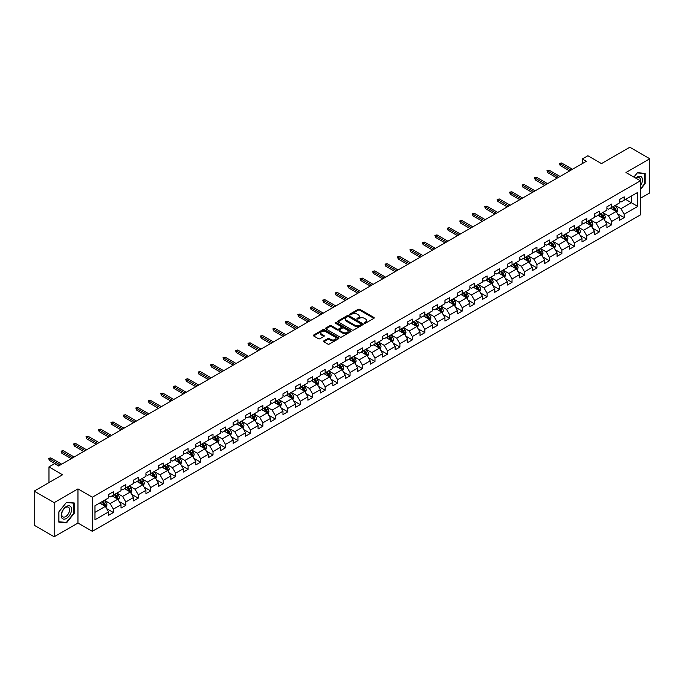 <?xml version="1.0" encoding="UTF-8"?>
<svg xmlns="http://www.w3.org/2000/svg" width="684" height="684" viewBox="0 0 684 684"><rect width="100%" height="100%" fill="white"/><g stroke="black" fill="none" stroke-linecap="round" stroke-linejoin="round"><path stroke-width="1.03" d="M364.461 323.156A0.778 0.445 0 0 0 365.564 323.156L373.892 318.342A1.111 0.641 0 0 0 374.216 317.889A1.111 0.641 0 0 0 373.892 317.444L359.784 309.296A1.111 0.641 0 0 0 358.211 309.296L349.883 314.101A0.778 0.445 0 0 0 350.978 314.734L352.055 314.11A3.548 2.052 0 0 1 357.074 314.11L358.254 314.794A3.548 2.052 0 0 1 359.288 316.239A3.548 2.052 0 0 1 358.254 317.692L357.176 318.308A0.778 0.445 0 0 0 358.271 318.949L359.348 318.325A3.548 2.052 0 0 1 364.367 318.325L365.547 319A3.548 2.052 0 0 1 366.581 320.454A3.548 2.052 0 0 1 365.547 321.899L364.461 322.523A0.778 0.445 0 0 0 364.461 323.156L364.461 322.523M323.797 340.888A1.111 0.641 0 0 0 323.472 341.342A1.111 0.641 0 0 0 323.797 341.786L327.756 344.078A1.111 0.641 0 0 0 329.329 344.078L338.571 338.734A1.111 0.641 0 0 0 338.896 338.281A1.111 0.641 0 0 0 338.571 337.828L324.464 329.679A1.111 0.641 0 0 0 322.899 329.679L313.648 335.023A1.111 0.641 0 0 0 313.323 335.476A1.111 0.641 0 0 0 313.648 335.929L318.428 338.691A1.111 0.641 0 0 0 319.992 338.691L323.951 336.408A1.111 0.641 0 0 0 324.276 335.955A1.111 0.641 0 0 0 323.951 335.502L321.583 334.134A2.967 1.71 0 0 1 320.719 332.92A2.967 1.71 0 0 1 322.549 331.338A2.967 1.71 0 0 1 325.781 331.706L335.066 337.075A2.967 1.71 0 0 1 335.938 338.281A2.967 1.71 0 0 1 334.108 339.863A2.967 1.71 0 0 1 330.876 339.495L329.329 338.597A1.111 0.641 0 0 0 327.756 338.597L323.797 340.888L323.797 341.786M640.378 198.326L649.8 192.879L649.8 158.756L629.836 147.231L601.484 163.604L587.907 155.764L582.315 158.987L586.308 161.296L58.559 465.992L54.566 463.684L48.974 466.907L48.974 482.588M54.164 502.646L54.164 536.769L77.967 523.029L77.967 488.906L54.164 502.646L34.2 491.121L62.552 474.747L48.974 466.907M77.967 488.906L92.34 497.208L640.378 180.798L640.378 214.921L92.34 531.323L92.34 497.208M649.8 158.756L625.997 172.505L640.378 180.798M352.14 329.996A1.111 0.641 0 0 0 353.705 329.996L362.956 324.661A1.111 0.641 0 0 0 363.281 324.207A1.111 0.641 0 0 0 362.956 323.754L348.849 315.606A1.111 0.641 0 0 0 347.275 315.606L338.024 320.95A1.111 0.641 0 0 0 337.699 321.403A1.111 0.641 0 0 0 338.024 321.856L352.14 329.996M335.63 323.318A0.778 0.445 0 0 1 336.417 323.429L350.747 331.706L341.513 337.041A1.111 0.641 0 0 1 339.948 337.041L325.841 328.893L325.841 327.987A1.111 0.641 0 0 0 325.516 328.44A1.111 0.641 0 0 0 325.841 328.893M325.841 327.987L329.799 325.704A1.111 0.641 0 0 1 331.364 325.704L337.084 329.004A1.111 0.641 0 0 0 338.657 329.004L341.282 327.491A1.111 0.641 0 0 0 341.607 327.037A1.111 0.641 0 0 0 341.282 326.584L335.322 323.139A0.778 0.445 0 0 1 336.417 322.506L350.764 330.791A1.111 0.641 0 0 1 351.089 331.244A1.111 0.641 0 0 1 350.764 331.697L350.764 330.791M54.164 536.769L34.2 525.244L34.2 491.121M106.678 508.665L113.347 512.513L113.347 509.144L121.017 504.724L121.017 508.084L125.805 505.322L125.805 501.953L133.474 497.524L133.474 500.893L138.262 498.132L138.262 494.763L145.931 490.334L145.931 493.703L150.719 490.932L150.719 487.572L158.389 483.143L158.389 486.512L163.185 483.742L163.185 480.373L170.846 475.953L170.846 479.313L175.643 476.551L175.643 473.183L183.312 468.754L183.312 472.122L188.1 469.352L188.1 465.992L195.769 461.563L195.769 464.932L200.557 462.162L200.557 458.793L208.227 454.373L208.227 457.733L213.015 454.971L213.015 451.602L220.684 447.174L220.684 450.542L225.481 447.772L225.481 444.412L233.141 439.983L233.141 443.352L237.938 440.581L237.938 437.213L245.599 432.792L245.599 436.153L250.395 433.391L250.395 430.022L258.065 425.593L258.065 428.962L262.853 426.2L262.853 422.832L270.522 418.403L270.522 421.772L275.31 419.001L275.31 415.641L282.979 411.212L282.979 414.581L287.767 411.811L287.767 408.442L295.437 404.022L295.437 407.382L300.233 404.62L300.233 401.252L307.894 396.823L307.894 400.191L312.691 397.421L312.691 394.061L320.36 389.632L320.36 393.001L325.148 390.231L325.148 386.862L332.817 382.442L332.817 385.802L337.605 383.04L337.605 379.671L345.275 375.242L345.275 378.611L350.063 375.841L350.063 372.481L357.732 368.052L357.732 371.421L362.529 368.65L362.529 365.282L370.189 360.861L370.189 364.221L374.986 361.46L374.986 358.091L382.655 353.662L382.655 357.031L387.443 354.269L387.443 350.901L395.113 346.472L395.113 349.84L399.901 347.07L399.901 343.71L407.57 339.281L407.57 342.65L412.358 339.88L412.358 336.511L420.027 332.091L420.027 335.451L424.824 332.689L424.824 329.32L432.485 324.891L432.485 328.26L437.281 325.49L437.281 322.13L444.942 317.701L444.942 321.07L449.739 318.299L449.739 314.931L457.408 310.51L457.408 313.87L462.196 311.109L462.196 307.74L469.865 303.311L469.865 306.68L474.653 303.91L474.653 300.55L482.323 296.121L482.323 299.489L487.111 296.719L487.111 293.351L494.78 288.93L494.78 292.29L499.576 289.529L499.576 286.16L507.237 281.731L507.237 285.1L512.034 282.338L512.034 278.969L519.703 274.541L519.703 277.909L524.491 275.139L524.491 271.779L532.161 267.35L532.161 270.719L536.949 267.948L536.949 264.58L544.618 260.159L544.618 263.52L549.406 260.758L549.406 257.389L557.075 252.96L557.075 256.329L561.872 253.559L561.872 250.199L569.533 245.77L569.533 249.138L574.329 246.368L574.329 243L581.999 238.579L581.999 241.939L586.786 239.178L586.786 235.809L594.456 231.38L594.456 234.749L599.244 231.979L599.244 228.618L606.913 224.19L606.913 227.558L611.701 224.788L611.701 221.419L619.371 216.999L619.371 220.359L624.167 217.597L624.167 214.229L637.745 206.388L637.745 192.375L631.349 196.06L631.349 202.703L637.745 206.388M113.347 512.513L108.551 515.283L108.551 511.914L94.973 519.755L94.973 505.733L108.551 497.901L108.551 494.532L113.347 491.762L113.347 495.13L121.017 490.702L121.017 487.341L125.805 484.571L125.805 487.94L133.474 483.511L133.474 480.142L138.262 477.381L138.262 480.741L145.931 476.32L145.931 472.952L150.719 470.182L150.719 473.55L158.389 469.121L158.389 465.761L163.185 462.991L163.185 466.36L170.846 461.931L170.846 458.562L175.643 455.8L175.643 459.161L183.312 454.74L183.312 451.372L188.1 448.601L188.1 451.97L195.769 447.541L195.769 444.181L200.557 441.411L200.557 444.78L208.227 440.351L208.227 436.982L213.015 434.22L213.015 437.589L220.684 433.16L220.684 429.791L225.481 427.03L225.481 430.39L233.141 425.97L233.141 422.601L237.938 419.831L237.938 423.199L245.599 418.77L245.599 415.41L250.395 412.64L250.395 416.009L258.065 411.58L258.065 408.211L262.853 405.45L262.853 408.81L270.522 404.389L270.522 401.021L275.31 398.25L275.31 401.619L282.979 397.19L282.979 393.83L287.767 391.06L287.767 394.429L295.437 390L295.437 386.631L300.233 383.869L300.233 387.229L307.894 382.809L307.894 379.44L312.691 376.67L312.691 380.039L320.36 375.61L320.36 372.25L325.148 369.48L325.148 372.848L332.817 368.419L332.817 365.051L337.605 362.289L337.605 365.658L345.275 361.229L345.275 357.86L350.063 355.099L350.063 358.459L357.732 354.038L357.732 350.67L362.529 347.899L362.529 351.268L370.189 346.839L370.189 343.479L374.986 340.709L374.986 344.078L382.655 339.649L382.655 336.28L387.443 333.518L387.443 336.879L395.113 332.458L395.113 329.089L399.901 326.319L399.901 329.688L407.57 325.259L407.57 321.899L412.358 319.129L412.358 322.497L420.027 318.069L420.027 314.7L424.824 311.938L424.824 315.298L432.485 310.878L432.485 307.509L437.281 304.739L437.281 308.108L444.942 303.679L444.942 300.319L449.739 297.549L449.739 300.917L457.408 296.488L457.408 293.12L462.196 290.358L462.196 293.727L469.865 289.298L469.865 285.929L474.653 283.167L474.653 286.528L482.323 282.107L482.323 278.739L487.111 275.968L487.111 279.337L494.78 274.908L494.78 271.548L499.576 268.778L499.576 272.147L507.237 267.718L507.237 264.349L512.034 261.587L512.034 264.947L519.703 260.527L519.703 257.158L524.491 254.388L524.491 257.757L532.161 253.328L532.161 249.968L536.949 247.198L536.949 250.566L544.618 246.137L544.618 242.769L549.406 240.007L549.406 243.367L557.075 238.947L557.075 235.578L561.872 232.808L561.872 236.177L569.533 231.748L569.533 228.388L574.329 225.617L574.329 228.986L581.999 224.557L581.999 221.188L586.786 218.427L586.786 221.796L594.456 217.367L594.456 213.998L599.244 211.236L599.244 214.596L606.913 210.176L606.913 206.807L611.701 204.037L611.701 207.406L619.371 202.977L619.371 199.617L624.167 196.847L624.167 200.215L637.745 192.375M112.065 495.866L117.819 499.192L110.15 503.612L104.404 500.295M108.551 496.054L110.15 496.977L113.347 495.13M110.15 503.612L113.347 509.144M117.819 499.192L121.017 504.724M124.531 488.675L130.276 491.993L122.607 496.422L116.861 493.104M121.017 488.863L122.607 489.778L125.805 487.94M122.607 496.422L125.805 501.953M130.276 491.993L133.474 497.524M136.988 481.485L142.734 484.802L135.073 489.231L129.319 485.905M133.474 481.664L135.073 482.588L138.262 480.741M135.073 489.231L138.262 494.763M142.734 484.802L145.931 490.334M149.445 474.286L155.2 477.612L147.53 482.032L141.776 478.714M145.931 474.474L147.53 475.397L150.719 473.55M147.53 482.032L150.719 487.572M155.2 477.612L158.389 483.143M161.903 467.095L167.657 470.412L159.988 474.841L154.233 471.524M158.389 467.283L159.988 468.198L163.185 466.36M159.988 474.841L163.185 480.373M167.657 470.412L170.846 475.953M174.36 459.904L180.114 463.222L172.445 467.651L166.699 464.325M170.846 460.084L172.445 461.007L175.643 459.161M172.445 467.651L175.643 473.183M180.114 463.222L183.312 468.754M186.826 452.705L192.572 456.031L184.902 460.452L179.157 457.134M183.312 452.894L184.902 453.817L188.1 451.97M184.902 460.452L188.1 465.992M192.572 456.031L195.769 461.563M199.283 445.515L205.029 448.832L197.368 453.261L191.614 449.944M195.769 445.703L197.368 446.626L200.557 444.78M197.368 453.261L200.557 458.793M205.029 448.832L208.227 454.373M211.741 438.324L217.486 441.642L209.826 446.071L204.071 442.753M208.227 438.504L209.826 439.427L213.015 437.589M209.826 446.071L213.015 451.602M217.486 441.642L220.684 447.174M224.198 431.134L229.952 434.451L222.283 438.88L216.529 435.554M220.684 431.313L222.283 432.237L225.481 430.39M222.283 438.88L225.481 444.412M229.952 434.451L233.141 439.983M236.655 423.935L242.41 427.261L234.74 431.681L228.995 428.364M233.141 424.123L234.74 425.046L237.938 423.199M234.74 431.681L237.938 437.213M242.41 427.261L245.599 432.792M249.113 416.744L254.867 420.062L247.198 424.49L241.452 421.173M245.599 416.932L247.198 417.847L250.395 416.009M247.198 424.49L250.395 430.022M254.867 420.062L258.065 425.593M261.579 409.554L267.324 412.871L259.655 417.3L253.909 413.974M258.065 409.733L259.655 410.656L262.853 408.81M259.655 417.3L262.853 422.832M267.324 412.871L270.522 418.403M274.036 402.354L279.782 405.68L272.121 410.101L266.367 406.783M270.522 402.543L272.121 403.466L275.31 401.619M272.121 410.101L275.31 415.641M279.782 405.68L282.979 411.212M286.493 395.164L292.248 398.481L284.578 402.91L278.824 399.593M282.979 395.352L284.578 396.267L287.767 394.429M284.578 402.91L287.767 408.442M292.248 398.481L295.437 404.022M298.951 387.973L304.705 391.291L297.036 395.72L291.281 392.394M295.437 388.153L297.036 389.076L300.233 387.229M297.036 395.72L300.233 401.252M304.705 391.291L307.894 396.823M311.408 380.774L317.162 384.1L309.493 388.521L303.747 385.203M307.894 380.962L309.493 381.886L312.691 380.039M309.493 388.521L312.691 394.061M317.162 384.1L320.36 389.632M323.874 373.584L329.62 376.901L321.95 381.33L316.205 378.013M320.36 373.772L321.95 374.695L325.148 372.848M321.95 381.33L325.148 386.862M329.62 376.901L332.817 382.442M336.331 366.393L342.077 369.711L334.416 374.139L328.662 370.822M332.817 366.573L334.416 367.496L337.605 365.658M334.416 374.139L337.605 379.671M342.077 369.711L345.275 375.242M348.789 359.203L354.543 362.52L346.873 366.949L341.119 363.623M345.275 359.382L346.873 360.306L350.063 358.459M346.873 366.949L350.063 372.481M354.543 362.52L357.732 368.052M361.246 352.003L367 355.329L359.331 359.75L353.577 356.432M357.732 352.192L359.331 353.115L362.529 351.268M359.331 359.75L362.529 365.282M367 355.329L370.189 360.861M373.703 344.813L379.458 348.13L371.788 352.559L366.043 349.242M370.189 345.001L371.788 345.916L374.986 344.078M371.788 352.559L374.986 358.091M379.458 348.13L382.655 353.662M386.169 337.622L391.915 340.94L384.246 345.369L378.5 342.043M382.655 337.802L384.246 338.725L387.443 336.879M384.246 345.369L387.443 350.901M391.915 340.94L395.113 346.472M398.627 330.423L404.372 333.749L396.711 338.17L390.957 334.852M395.113 330.611L396.711 331.535L399.901 329.688M396.711 338.17L399.901 343.71M404.372 333.749L407.57 339.281M411.084 323.233L416.83 326.55L409.169 330.979L403.415 327.662M407.57 323.421L409.169 324.336L412.358 322.497M409.169 330.979L412.358 336.511M416.83 326.55L420.027 332.091M423.541 316.042L429.296 319.36L421.626 323.788L415.872 320.463M420.027 316.222L421.626 317.145L424.824 315.298M421.626 323.788L424.824 329.32M429.296 319.36L432.485 324.891M435.999 308.843L441.753 312.169L434.083 316.589L428.338 313.272M432.485 309.031L434.083 309.955L437.281 308.108M434.083 316.589L437.281 322.13M441.753 312.169L444.942 317.701M448.456 301.653L454.21 304.97L446.541 309.399L440.795 306.081M444.942 301.841L446.541 302.764L449.739 300.917M446.541 309.399L449.739 314.931M454.21 304.97L457.408 310.51M460.922 294.462L466.668 297.779L458.998 302.208L453.253 298.891M457.408 294.642L458.998 295.565L462.196 293.727M458.998 302.208L462.196 307.74M466.668 297.779L469.865 303.311M473.379 287.271L479.125 290.589L471.464 295.018L465.71 291.692M469.865 287.451L471.464 288.374L474.653 286.528M471.464 295.018L474.653 300.55M479.125 290.589L482.323 296.121M485.837 280.072L491.591 283.398L483.921 287.819L478.167 284.501M482.323 280.26L483.921 281.184L487.111 279.337M483.921 287.819L487.111 293.351M491.591 283.398L494.78 288.93M498.294 272.882L504.048 276.199L496.379 280.628L490.625 277.311M494.78 273.07L496.379 273.985L499.576 272.147M496.379 280.628L499.576 286.16M504.048 276.199L507.237 281.731M510.751 265.691L516.505 269.009L508.836 273.438L503.091 270.112M507.237 265.871L508.836 266.794L512.034 264.947M508.836 273.438L512.034 278.969M516.505 269.009L519.703 274.541M523.217 258.492L528.963 261.818L521.293 266.238L515.548 262.921M519.703 258.68L521.293 259.604L524.491 257.757M521.293 266.238L524.491 271.779M528.963 261.818L532.161 267.35M535.675 251.302L541.42 254.619L533.759 259.048L528.005 255.731M532.161 251.49L533.759 252.413L536.949 250.566M533.759 259.048L536.949 264.58M541.42 254.619L544.618 260.159M548.132 244.111L553.886 247.428L546.217 251.857L540.463 248.531M544.618 244.291L546.217 245.214L549.406 243.367M546.217 251.857L549.406 257.389M553.886 247.428L557.075 252.96M560.589 236.912L566.343 240.238L558.674 244.658L552.92 241.341M557.075 237.1L558.674 238.023L561.872 236.177M558.674 244.658L561.872 250.199M566.343 240.238L569.533 245.77M573.047 229.721L578.801 233.039L571.131 237.468L565.386 234.15M569.533 229.909L571.131 230.833L574.329 228.986M571.131 237.468L574.329 243M578.801 233.039L581.999 238.579M585.513 222.531L591.258 225.848L583.589 230.277L577.843 226.96M581.999 222.71L583.589 223.634L586.786 221.796M583.589 230.277L586.786 235.809M591.258 225.848L594.456 231.38M597.97 215.34L603.716 218.658L596.055 223.087L590.301 219.761M594.456 215.52L596.055 216.443L599.244 214.596M596.055 223.087L599.244 228.618M603.716 218.658L606.913 224.19M610.427 208.141L616.173 211.467L608.512 215.887L602.758 212.57M606.913 208.329L608.512 209.253L611.701 207.406M608.512 215.887L611.701 221.419M616.173 211.467L619.371 216.999M625.604 199.386L631.349 202.703L620.969 208.697L615.215 205.38M619.371 201.139L620.969 202.054L624.167 200.215M620.969 208.697L624.167 214.229M77.967 523.029L92.34 531.323M582.315 158.987L582.315 163.604M94.973 512.376L105.362 506.382L99.608 503.065M105.362 506.382L108.551 511.914M617.498 213.75L624.167 217.597M605.032 220.941L611.701 224.788M592.575 228.131L599.244 231.979M580.117 235.322L586.786 239.178M567.66 242.521L574.329 246.368M555.203 249.711L561.872 253.559M542.737 256.902L549.406 260.758M530.28 264.101L536.949 267.948M517.822 271.291L524.491 275.139M505.365 278.482L512.034 282.338M492.907 285.681L499.576 289.529M480.45 292.872L487.111 296.719M467.984 300.062L474.653 303.91M455.527 307.253L462.196 311.109M443.07 314.452L449.739 318.299M430.612 321.642L437.281 325.49M418.155 328.833L424.824 332.689M405.689 336.032L412.358 339.88M393.232 343.223L399.901 347.07M380.774 350.413L387.443 354.269M368.317 357.612L374.986 361.46M355.86 364.803L362.529 368.65M343.394 371.993L350.063 375.841M330.936 379.184L337.605 383.04M318.479 386.383L325.148 390.231M306.022 393.574L312.691 397.421M293.564 400.764L300.233 404.62M281.107 407.963L287.767 411.811M268.641 415.154L275.31 419.001M256.184 422.344L262.853 426.2M243.726 429.543L250.395 433.391M231.269 436.734L237.938 440.581M218.812 443.925L225.481 447.772M206.346 451.115L213.015 454.971M193.888 458.314L200.557 462.162M181.431 465.505L188.1 469.352M168.974 472.695L175.643 476.551M156.516 479.894L163.185 483.742M144.05 487.085L150.719 490.932M131.593 494.276L138.262 498.132M119.136 501.475L125.805 505.322M640.378 189.571L645.132 183.654L645.132 173.377L637.42 172.693L633.906 177.062M58.841 522.149L66.545 522.832L74.248 513.248L74.248 502.971L66.545 502.287L58.841 511.871L58.841 522.149M65.732 522.362L66.545 522.832M364.777 323.267L365.547 322.822A3.548 2.052 0 0 0 366.581 321.369L366.581 320.454M359.288 316.239L359.288 317.162A3.548 2.052 0 0 1 358.254 318.607L357.484 319.052M373.892 317.444L373.892 318.342L359.784 310.22A1.111 0.641 0 0 0 358.211 310.22L350.191 314.845M362.939 324.669L348.849 316.53A1.111 0.641 0 0 0 347.275 316.53L338.041 321.865L338.024 320.95M360.998 324.524A0.778 0.445 0 0 0 360.998 323.891L348.609 316.735A0.778 0.445 0 0 0 347.515 316.735L346.378 317.393A3.548 2.052 0 0 0 345.334 318.847A3.548 2.052 0 0 0 346.378 320.292L354.842 325.182A3.548 2.052 0 0 0 359.861 325.182L360.998 324.524L360.998 325.447A0.778 0.445 0 0 0 361.22 325.131L361.22 324.207M345.334 318.847L345.334 319.761A3.548 2.052 0 0 0 346.378 321.215L346.378 320.292M360.998 325.447L359.861 326.106A3.548 2.052 0 0 1 354.842 326.106L346.378 321.215M325.849 328.901L329.799 326.619L329.799 325.704M341.607 327.037L341.607 327.961A1.111 0.641 0 0 1 341.282 328.414L338.657 329.927A1.111 0.641 0 0 1 337.084 329.927L331.364 326.619A1.111 0.641 0 0 0 329.799 326.619M343.026 332.433A2.967 1.71 0 0 0 346.258 332.8A2.967 1.71 0 0 0 348.088 331.218A2.967 1.71 0 0 0 347.216 330.013L343.949 328.123A1.111 0.641 0 0 0 342.376 328.123L339.751 329.637A1.111 0.641 0 0 0 339.426 330.09A1.111 0.641 0 0 0 339.751 330.543L343.026 332.433L343.026 333.356A2.967 1.71 0 0 0 346.258 333.724A2.967 1.71 0 0 0 348.088 332.142L348.088 331.218M339.426 330.09L339.426 331.013A1.111 0.641 0 0 0 339.751 331.466L339.751 330.543M343.026 333.356L339.751 331.466M335.938 338.281L335.938 339.204A2.967 1.71 0 0 1 334.108 340.786A2.967 1.71 0 0 1 330.876 340.418L329.329 339.521A1.111 0.641 0 0 0 327.756 339.521L323.814 341.795M320.719 332.92L320.719 333.843A2.967 1.71 0 0 0 321.583 335.049L321.583 334.134M323.951 335.502L323.951 336.408L321.583 335.049M338.571 337.828L338.571 338.734L324.464 330.603A1.111 0.641 0 0 0 322.899 330.603L313.665 335.938L313.648 335.023M616.806 212.553L617.755 210.159A2.992 1.727 -120 0 0 616.806 207.611L615.155 205.414M612.283 209.21L611.163 207.722M612.676 206.842L614.326 209.047A2.992 1.727 60 0 1 615.181 210.843L616.139 210.287A2.992 1.727 -120 0 0 615.284 208.492L613.634 206.286M612.89 206.722L614.719 209.167A1.522 0.881 60 0 1 614.993 209.629L616.139 210.287M571.054 170.102L560.179 163.827L560.179 165.485L559.461 163.408L560.179 163.827L561.615 162.989L572.491 169.273M560.179 165.485L569.618 170.932M559.461 163.408L561.615 162.989M640.378 185.868A7.344 4.241 120 0 0 641.754 183.278A7.344 4.241 120 0 0 641.301 176.78A7.344 4.241 120 0 0 635.675 178.088M644.234 173.3L644.73 173.582L644.73 183.543L640.378 188.955M633.923 177.07L637.257 172.915L644.73 173.582M640.378 181.192A5.558 3.206 120 0 0 639.309 177.643A5.558 3.206 120 0 0 635.992 178.267M66.382 518.463A7.344 4.241 120 0 0 71.581 509.469A7.344 4.241 120 0 0 66.382 506.476A7.344 4.241 120 0 0 61.192 515.462A7.344 4.241 120 0 0 66.382 518.463M65.655 516.582A5.558 3.206 120 0 0 69.289 511.683A5.558 3.206 120 0 0 68.434 507.237A5.558 3.206 120 0 0 65.655 507.511A5.558 3.206 120 0 0 62.03 512.41A5.558 3.206 120 0 0 62.877 516.865A5.558 3.206 120 0 0 65.655 516.582M58.918 511.803L66.382 502.509L73.855 503.176L73.855 513.137L66.382 522.422L58.918 521.755L58.918 511.803M73.359 502.894L73.855 503.176M604.348 219.752L605.297 217.358A2.992 1.727 -120 0 0 604.34 214.81L602.698 212.604M599.825 216.409L598.705 214.913M600.219 214.041L601.869 216.238A2.992 1.727 60 0 1 602.724 218.034L603.681 217.486A2.992 1.727 -120 0 0 602.826 215.682L601.176 213.485M600.432 213.912L602.253 216.358A1.522 0.881 60 0 1 602.536 216.819L603.681 217.486M591.891 226.943L592.84 224.549A2.992 1.727 -120 0 0 591.882 222.001L590.232 219.803M587.359 223.6L586.239 222.103M587.761 221.231L589.411 223.429A2.992 1.727 60 0 1 590.266 225.233L591.224 224.677A2.992 1.727 -120 0 0 590.369 222.873L588.719 220.676M587.966 221.112L589.796 223.548A1.522 0.881 60 0 1 590.078 224.01L591.224 224.677M558.597 177.293L547.713 171.017L547.713 172.676L546.995 170.598L547.713 171.017L549.158 170.188L560.034 176.463M547.713 172.676L557.152 178.122M546.995 170.598L549.158 170.188M546.131 184.492L535.256 178.208L535.256 179.866L534.537 177.797L535.256 178.208L536.692 177.378L547.576 183.663M535.256 179.866L544.695 185.321M534.537 177.797L536.692 177.378M579.433 234.133L580.383 231.739A2.992 1.727 -120 0 0 579.425 229.191L577.775 226.994M574.902 230.79L573.782 229.302M575.304 228.422L576.954 230.619A2.992 1.727 60 0 1 577.809 232.423L578.767 231.867A2.992 1.727 -120 0 0 577.912 230.072L576.261 227.866M575.509 228.302L577.339 230.747A1.522 0.881 60 0 1 577.612 231.209L578.767 231.867M566.976 241.332L567.925 238.938A2.992 1.727 -120 0 0 566.968 236.39L565.317 234.184M562.445 237.989L561.325 236.493M562.846 235.612L564.488 237.818A2.992 1.727 60 0 1 565.352 239.614L566.309 239.067A2.992 1.727 -120 0 0 565.446 237.262L563.804 235.065M563.052 235.493L564.881 237.938A1.522 0.881 60 0 1 565.155 238.4L566.309 239.067M554.51 248.523L555.459 246.129A2.992 1.727 -120 0 0 554.51 243.581L552.86 241.384M549.987 245.18L548.867 243.684M550.381 242.811L552.031 245.009A2.992 1.727 60 0 1 552.886 246.813L553.843 246.257A2.992 1.727 -120 0 0 552.988 244.453L551.338 242.256M550.594 242.692L552.424 245.128A1.522 0.881 60 0 1 552.698 245.59L553.843 246.257M533.674 191.682L522.798 185.398L522.798 187.065L522.08 184.988L522.798 185.398L524.235 184.569L535.11 190.853M522.798 187.065L532.237 192.512M522.08 184.988L524.235 184.569M521.217 198.873L510.341 192.597L510.341 194.256L509.623 192.178L510.341 192.597L511.777 191.768L522.653 198.044M510.341 194.256L519.78 199.702M509.623 192.178L511.777 191.768M508.759 206.072L497.884 199.788L497.884 201.447L497.165 199.377L497.884 199.788L499.32 198.958L510.196 205.243M497.884 201.447L507.323 206.901M497.165 199.377L499.32 198.958M496.302 213.263L485.418 206.978L485.418 208.646L484.699 206.568L485.418 206.978L486.863 206.149L497.738 212.433M485.418 208.646L494.865 214.092M484.699 206.568L486.863 206.149M483.844 220.453L472.96 214.178L472.96 215.836L472.242 213.759L472.96 214.178L474.397 213.348L485.281 219.624M472.96 215.836L482.4 221.283M472.242 213.759L474.397 213.348M471.379 227.644L460.503 221.368L460.503 223.027L459.785 220.949L460.503 221.368L461.939 220.539L472.815 226.814M460.503 223.027L469.942 228.482M459.785 220.949L461.939 220.539M458.921 234.843L448.046 228.559L448.046 230.217L447.327 228.148L448.046 228.559L449.482 227.729L460.358 234.013M448.046 230.217L457.485 235.672M447.327 228.148L449.482 227.729M446.464 242.033L435.588 235.758L435.588 237.416L434.87 235.339L435.588 235.758L437.025 234.92L447.9 241.204M435.588 237.416L445.027 242.863M434.87 235.339L437.025 234.92M434.007 249.224L423.131 242.948L423.131 244.607L422.404 242.529L423.131 242.948L424.567 242.119L435.443 248.395M423.131 244.607L432.57 250.053M422.404 242.529L424.567 242.119M421.549 256.423L410.665 250.139L410.665 251.797L409.947 249.728L410.665 250.139L412.101 249.309L422.986 255.594M410.665 251.797L420.104 257.252M409.947 249.728L412.101 249.309M409.083 263.614L398.208 257.329L398.208 258.997L397.489 256.919L398.208 257.329L399.644 256.5L410.528 262.784M398.208 258.997L407.647 264.443M397.489 256.919L399.644 256.5M396.626 270.804L385.75 264.528L385.75 266.187L385.032 264.109L385.75 264.528L387.187 263.699L398.062 269.975M385.75 266.187L395.19 271.633M385.032 264.109L387.187 263.699M384.169 278.003L373.293 271.719L373.293 273.378L372.575 271.309L373.293 271.719L374.729 270.89L385.605 277.165M373.293 273.378L382.732 278.833M372.575 271.309L374.729 270.89M371.711 285.194L360.836 278.91L360.836 280.577L360.117 278.499L360.836 278.91L362.272 278.08L373.148 284.364M360.836 280.577L370.275 286.023M360.117 278.499L362.272 278.08M359.254 292.384L348.37 286.109L348.37 287.767L347.652 285.69L348.37 286.109L349.815 285.279L360.69 291.555M348.37 287.767L357.809 293.214M347.652 285.69L349.815 285.279M346.788 299.575L335.912 293.299L335.912 294.958L335.194 292.88L335.912 293.299L337.349 292.47L348.233 298.746M335.912 294.958L345.352 300.413M335.194 292.88L337.349 292.47M334.331 306.774L323.455 300.49L323.455 302.148L322.737 300.079L323.455 300.49L324.891 299.66L335.767 305.945M323.455 302.148L332.894 307.603M322.737 300.079L324.891 299.66M321.873 313.965L310.998 307.689L310.998 309.348L310.279 307.27L310.998 307.689L312.434 306.851L323.31 313.135M310.998 309.348L320.437 314.794M310.279 307.27L312.434 306.851M309.416 321.155L298.54 314.879L298.54 316.538L297.822 314.46L298.54 314.879L299.977 314.05L310.852 320.326M298.54 316.538L307.98 321.984M297.822 314.46L299.977 314.05M542.053 255.713L543.002 253.319A2.992 1.727 -120 0 0 542.053 250.772L540.403 248.574M537.53 252.37L536.41 250.874M537.923 250.002L539.573 252.199A2.992 1.727 60 0 1 540.428 254.003L541.386 253.448A2.992 1.727 -120 0 0 540.531 251.652L538.881 249.446M538.137 249.882L539.958 252.319A1.522 0.881 60 0 1 540.24 252.789L541.386 253.448M529.596 262.904L530.545 260.518A2.992 1.727 -120 0 0 529.587 257.962L527.945 255.765M525.064 259.569L523.953 258.073M525.466 257.193L527.116 259.398A2.992 1.727 60 0 1 527.971 261.194L528.929 260.647A2.992 1.727 -120 0 0 528.074 258.843L526.423 256.645M525.671 257.073L527.501 259.518A1.522 0.881 60 0 1 527.783 259.98L528.929 260.647M517.138 270.103L518.087 267.709A2.992 1.727 -120 0 0 517.13 265.161L515.479 262.955M512.607 266.76L511.487 265.264M513.009 264.392L514.659 266.589A2.992 1.727 60 0 1 515.514 268.393L516.471 267.837A2.992 1.727 -120 0 0 515.616 266.033L513.966 263.836M513.214 264.272L515.043 266.709A1.522 0.881 60 0 1 515.317 267.17L516.471 267.837M504.681 277.294L505.63 274.9A2.992 1.727 -120 0 0 504.672 272.352L503.022 270.154M500.149 273.951L499.029 272.454M500.551 271.582L502.193 273.78A2.992 1.727 60 0 1 503.056 275.584L504.014 275.028A2.992 1.727 -120 0 0 503.15 273.232L501.509 271.026M500.756 271.462L502.586 273.899A1.522 0.881 60 0 1 502.86 274.361L504.014 275.028M492.215 284.484L493.164 282.09A2.992 1.727 -120 0 0 492.215 279.542L490.565 277.345M487.692 281.141L486.572 279.653M488.085 278.773L489.735 280.979A2.992 1.727 60 0 1 490.59 282.774L491.557 282.218A2.992 1.727 -120 0 0 490.693 280.423L489.051 278.217M488.299 278.653L490.129 281.098A1.522 0.881 60 0 1 490.402 281.56L491.557 282.218M479.758 291.683L480.707 289.289A2.992 1.727 -120 0 0 479.758 286.741L478.107 284.535M475.235 288.34L474.115 286.844M475.628 285.972L477.278 288.169A2.992 1.727 60 0 1 478.133 289.965L479.091 289.418A2.992 1.727 -120 0 0 478.236 287.613L476.586 285.416M475.842 285.844L477.671 288.289A1.522 0.881 60 0 1 477.945 288.751L479.091 289.418M467.3 298.874L468.249 296.48A2.992 1.727 -120 0 0 467.292 293.932L465.65 291.735M462.777 295.531L461.657 294.034M463.171 293.162L464.821 295.36A2.992 1.727 60 0 1 465.676 297.164L466.633 296.608A2.992 1.727 -120 0 0 465.778 294.804L464.128 292.607M463.376 293.043L465.206 295.479A1.522 0.881 60 0 1 465.488 295.941L466.633 296.608M454.843 306.064L455.792 303.67A2.992 1.727 -120 0 0 454.834 301.122L453.184 298.925M450.311 302.721L449.191 301.234M450.713 300.353L452.363 302.55A2.992 1.727 60 0 1 453.218 304.354L454.176 303.799A2.992 1.727 -120 0 0 453.321 302.003L451.671 299.797M450.918 300.233L452.748 302.679A1.522 0.881 60 0 1 453.03 303.14L454.176 303.799M442.386 313.263L443.335 310.869A2.992 1.727 -120 0 0 442.377 308.322L440.727 306.116M437.854 309.92L436.734 308.424M438.256 307.543L439.897 309.749A2.992 1.727 60 0 1 440.761 311.545L441.719 310.998A2.992 1.727 -120 0 0 440.864 309.194L439.214 306.996M438.461 307.424L440.291 309.869A1.522 0.881 60 0 1 440.564 310.331L441.719 310.998M429.92 320.454L430.877 318.06A2.992 1.727 -120 0 0 429.92 315.512L428.269 313.315M425.397 317.111L424.277 315.615M425.79 314.743L427.44 316.94A2.992 1.727 60 0 1 428.295 318.744L429.261 318.188A2.992 1.727 -120 0 0 428.398 316.384L426.756 314.187M426.004 314.623L427.833 317.06A1.522 0.881 60 0 1 428.107 317.521L429.261 318.188M417.462 327.645L418.411 325.251A2.992 1.727 -120 0 0 417.462 322.703L415.812 320.505M412.939 324.301L411.819 322.805M413.333 321.933L414.983 324.131A2.992 1.727 60 0 1 415.838 325.935L416.795 325.379A2.992 1.727 -120 0 0 415.94 323.583L414.29 321.377M413.546 321.813L415.376 324.25A1.522 0.881 60 0 1 415.65 324.72L416.795 325.379M405.005 334.835L405.954 332.45A2.992 1.727 -120 0 0 404.996 329.893L403.355 327.696M400.482 331.501L399.362 330.004M400.875 329.124L402.525 331.33A2.992 1.727 60 0 1 403.38 333.125L404.338 332.569A2.992 1.727 -120 0 0 403.483 330.774L401.833 328.577M401.089 329.004L402.91 331.449A1.522 0.881 60 0 1 403.192 331.911L404.338 332.569M392.548 342.034L393.497 339.64A2.992 1.727 -120 0 0 392.539 337.092L390.889 334.886M388.016 338.691L386.896 337.195M388.418 336.323L390.068 338.52A2.992 1.727 60 0 1 390.923 340.324L391.881 339.768A2.992 1.727 -120 0 0 391.026 337.964L389.376 335.767M388.623 336.203L390.453 338.64A1.522 0.881 60 0 1 390.735 339.102L391.881 339.768M380.09 349.225L381.039 346.831A2.992 1.727 -120 0 0 380.082 344.283L378.432 342.086M375.559 345.882L374.439 344.385M375.961 343.513L377.611 345.711A2.992 1.727 60 0 1 378.466 347.515L379.423 346.959A2.992 1.727 -120 0 0 378.568 345.163L376.918 342.958M376.166 343.394L377.995 345.83A1.522 0.881 60 0 1 378.269 346.292L379.423 346.959M367.633 356.415L368.582 354.021A2.992 1.727 -120 0 0 367.624 351.473L365.974 349.276M363.101 353.072L361.981 351.585M363.503 350.704L365.145 352.91A2.992 1.727 60 0 1 366.008 354.705L366.966 354.15A2.992 1.727 -120 0 0 366.102 352.354L364.461 350.148M363.708 350.584L365.538 353.029A1.522 0.881 60 0 1 365.812 353.491L366.966 354.15M355.167 363.614L356.116 361.22A2.992 1.727 -120 0 0 355.167 358.673L353.517 356.467M350.644 360.271L349.524 358.775M351.037 357.894L352.688 360.1A2.992 1.727 60 0 1 353.543 361.896L354.5 361.349A2.992 1.727 -120 0 0 353.645 359.545L351.995 357.347M351.251 357.775L353.081 360.22A1.522 0.881 60 0 1 353.354 360.682L354.5 361.349M342.71 370.805L343.659 368.411A2.992 1.727 -120 0 0 342.71 365.863L341.059 363.666M338.187 367.462L337.067 365.966M338.58 365.094L340.23 367.291A2.992 1.727 60 0 1 341.085 369.095L342.043 368.539A2.992 1.727 -120 0 0 341.188 366.735L339.538 364.538M338.794 364.974L340.615 367.411A1.522 0.881 60 0 1 340.897 367.872L342.043 368.539M330.252 377.995L331.201 375.601A2.992 1.727 -120 0 0 330.244 373.054L328.602 370.856M325.721 374.652L324.609 373.165M326.123 372.284L327.773 374.481A2.992 1.727 60 0 1 328.628 376.286L329.585 375.73A2.992 1.727 -120 0 0 328.73 373.934L327.08 371.728M326.328 372.164L328.158 374.61A1.522 0.881 60 0 1 328.44 375.071L329.585 375.73M317.795 385.195L318.744 382.801A2.992 1.727 -120 0 0 317.786 380.253L316.136 378.047M313.263 381.852L312.143 380.355M313.665 379.475L315.315 381.681A2.992 1.727 60 0 1 316.17 383.476L317.128 382.929A2.992 1.727 -120 0 0 316.273 381.125L314.623 378.927M313.87 379.355L315.7 381.8A1.522 0.881 60 0 1 315.974 382.262L317.128 382.929M305.338 392.385L306.287 389.991A2.992 1.727 -120 0 0 305.329 387.443L303.679 385.246M300.806 389.042L299.686 387.546M301.208 386.674L302.85 388.871A2.992 1.727 60 0 1 303.713 390.675L304.671 390.119A2.992 1.727 -120 0 0 303.807 388.315L302.166 386.118M301.413 386.554L303.243 388.991A1.522 0.881 60 0 1 303.516 389.452L304.671 390.119M292.872 399.576L293.821 397.182A2.992 1.727 -120 0 0 292.872 394.634L291.222 392.436M288.349 396.233L287.229 394.736M288.742 393.864L290.392 396.062A2.992 1.727 60 0 1 291.247 397.866L292.213 397.31A2.992 1.727 -120 0 0 291.35 395.514L289.708 393.309M288.956 393.745L290.786 396.181A1.522 0.881 60 0 1 291.059 396.652L292.213 397.31M280.414 406.766L281.363 404.381A2.992 1.727 -120 0 0 280.414 401.824L278.764 399.627M275.891 403.432L274.771 401.935M276.285 401.055L277.935 403.261A2.992 1.727 60 0 1 278.79 405.056L279.747 404.5A2.992 1.727 -120 0 0 278.892 402.705L277.242 400.508M276.498 400.935L278.328 403.38A1.522 0.881 60 0 1 278.602 403.842L279.747 404.5M267.957 413.965L268.906 411.571A2.992 1.727 -120 0 0 267.948 409.023L266.307 406.818M263.434 410.622L262.314 409.126M263.827 408.254L265.478 410.451A2.992 1.727 60 0 1 266.332 412.255L267.29 411.7A2.992 1.727 -120 0 0 266.435 409.896L264.785 407.698M264.033 408.134L265.862 410.571A1.522 0.881 60 0 1 266.144 411.033L267.29 411.7M255.5 421.156L256.449 418.762A2.992 1.727 -120 0 0 255.491 416.214L253.841 414.017M250.968 417.813L249.848 416.317M251.37 415.444L253.02 417.642A2.992 1.727 60 0 1 253.875 419.446L254.833 418.89A2.992 1.727 -120 0 0 253.978 417.095L252.328 414.889M251.575 415.325L253.405 417.762A1.522 0.881 60 0 1 253.687 418.223L254.833 418.89M243.042 428.346L243.991 425.952A2.992 1.727 -120 0 0 243.034 423.405L241.384 421.207M238.511 425.003L237.391 423.516M238.913 422.635L240.554 424.841A2.992 1.727 60 0 1 241.418 426.636L242.375 426.081A2.992 1.727 -120 0 0 241.52 424.285L239.87 422.079M239.118 422.515L240.948 424.961A1.522 0.881 60 0 1 241.221 425.422L242.375 426.081M230.576 435.546L231.534 433.152A2.992 1.727 -120 0 0 230.576 430.604L228.926 428.398M226.053 432.202L224.933 430.706M226.447 429.826L228.097 432.031A2.992 1.727 60 0 1 228.952 433.827L229.918 433.28A2.992 1.727 -120 0 0 229.054 431.476L227.413 429.278M226.661 429.706L228.49 432.151A1.522 0.881 60 0 1 228.764 432.613L229.918 433.28M218.119 442.736L219.068 440.342A2.992 1.727 -120 0 0 218.119 437.794L216.469 435.597M213.596 439.393L212.476 437.897M213.989 437.025L215.64 439.222A2.992 1.727 60 0 1 216.495 441.026L217.452 440.47A2.992 1.727 -120 0 0 216.597 438.666L214.947 436.469M214.203 436.905L216.033 439.342A1.522 0.881 60 0 1 216.306 439.803L217.452 440.47M205.662 449.927L206.611 447.533A2.992 1.727 -120 0 0 205.653 444.985L204.012 442.787M201.139 446.584L200.019 445.096M201.532 444.215L203.182 446.413A2.992 1.727 60 0 1 204.037 448.217L204.995 447.661A2.992 1.727 -120 0 0 204.14 445.865L202.49 443.659M201.746 444.096L203.567 446.541A1.522 0.881 60 0 1 203.849 447.003L204.995 447.661M193.204 457.126L194.153 454.732A2.992 1.727 -120 0 0 193.196 452.184L191.546 449.978M188.673 453.783L187.553 452.286M189.075 451.406L190.725 453.612A2.992 1.727 60 0 1 191.58 455.407L192.537 454.86A2.992 1.727 -120 0 0 191.682 453.056L190.032 450.859M189.28 451.286L191.11 453.731A1.522 0.881 60 0 1 191.392 454.193L192.537 454.86M180.747 464.316L181.696 461.922A2.992 1.727 -120 0 0 180.738 459.374L179.088 457.177M176.215 460.973L175.095 459.477M176.617 458.605L178.267 460.802A2.992 1.727 60 0 1 179.123 462.606L180.08 462.051A2.992 1.727 -120 0 0 179.225 460.246L177.575 458.049M176.823 458.485L178.652 460.922A1.522 0.881 60 0 1 178.926 461.384L180.08 462.051M168.29 471.507L169.239 469.113A2.992 1.727 -120 0 0 168.281 466.565L166.631 464.368M163.758 468.164L162.638 466.668M164.16 465.795L165.802 467.993A2.992 1.727 60 0 1 166.665 469.797L167.623 469.241A2.992 1.727 -120 0 0 166.759 467.446L165.118 465.24M164.365 465.676L166.195 468.113A1.522 0.881 60 0 1 166.468 468.583L167.623 469.241M155.824 478.697L156.773 476.312A2.992 1.727 -120 0 0 155.824 473.755L154.174 471.558M151.301 475.363L150.181 473.867M151.694 472.986L153.344 475.192A2.992 1.727 60 0 1 154.199 476.987L155.157 476.432A2.992 1.727 -120 0 0 154.302 474.636L152.652 472.439M151.908 472.866L153.738 475.312A1.522 0.881 60 0 1 154.011 475.773L155.157 476.432M296.959 328.354L286.074 322.07L286.074 323.729L285.356 321.66L286.074 322.07L287.519 321.241L298.395 327.525M286.074 323.729L295.522 329.184M285.356 321.66L287.519 321.241M284.501 335.545L273.617 329.261L273.617 330.928L272.899 328.85L273.617 329.261L275.053 328.431L285.938 334.715M273.617 330.928L283.056 336.374M272.899 328.85L275.053 328.431M272.035 342.735L261.16 336.46L261.16 338.118L260.442 336.041L261.16 336.46L262.596 335.63L273.472 341.906M261.16 338.118L270.599 343.565M260.442 336.041L262.596 335.63M259.578 349.934L248.702 343.65L248.702 345.309L247.984 343.24L248.702 343.65L250.139 342.821L261.014 349.096M248.702 345.309L258.142 350.764M247.984 343.24L250.139 342.821M247.121 357.125L236.245 350.841L236.245 352.499L235.527 350.43L236.245 350.841L237.681 350.011L248.557 356.296M236.245 352.499L245.684 357.954M235.527 350.43L237.681 350.011M234.663 364.315L223.788 358.04L223.788 359.698L223.061 357.621L223.788 358.04L225.224 357.21L236.1 363.486M223.788 359.698L233.227 365.145M223.061 357.621L225.224 357.21M222.206 371.506L211.322 365.23L211.322 366.889L210.604 364.811L211.322 365.23L212.758 364.401L223.642 370.677M211.322 366.889L220.761 372.344M210.604 364.811L212.758 364.401M209.74 378.705L198.864 372.421L198.864 374.08L198.146 372.011L198.864 372.421L200.301 371.592L211.185 377.876M198.864 374.08L208.304 379.534M198.146 372.011L200.301 371.592M197.283 385.896L186.407 379.62L186.407 381.279L185.689 379.201L186.407 379.62L187.843 378.782L198.719 385.066M186.407 381.279L195.846 386.725M185.689 379.201L187.843 378.782M184.825 393.086L173.95 386.811L173.95 388.469L173.232 386.392L173.95 386.811L175.386 385.981L186.262 392.257M173.95 388.469L183.389 393.916M173.232 386.392L175.386 385.981M172.368 400.285L161.492 394.001L161.492 395.66L160.774 393.591L161.492 394.001L162.929 393.172L173.804 399.456M161.492 395.66L170.932 401.115M160.774 393.591L162.929 393.172M159.911 407.476L149.026 401.192L149.026 402.859L148.308 400.781L149.026 401.192L150.471 400.362L161.347 406.647M149.026 402.859L158.466 408.305M148.308 400.781L150.471 400.362M147.445 414.666L136.569 408.391L136.569 410.049L135.851 407.972L136.569 408.391L138.006 407.561L148.89 413.837M136.569 410.049L146.008 415.496M135.851 407.972L138.006 407.561M134.987 421.866L124.112 415.581L124.112 417.24L123.394 415.171L124.112 415.581L125.548 414.752L136.424 421.028M124.112 417.24L133.551 422.695M123.394 415.171L125.548 414.752M122.53 429.056L111.654 422.772L111.654 424.431L110.936 422.361L111.654 422.772L113.091 421.942L123.966 428.227M111.654 424.431L121.094 429.885M110.936 422.361L113.091 421.942M110.073 436.247L99.197 429.971L99.197 431.63L98.479 429.552L99.197 429.971L100.633 429.142L111.509 435.417M99.197 431.63L108.636 437.076M98.479 429.552L100.633 429.142M143.366 485.896L144.315 483.502A2.992 1.727 -120 0 0 143.366 480.955L141.716 478.749M138.843 482.553L137.723 481.057M139.237 480.185L140.887 482.382A2.992 1.727 60 0 1 141.742 484.178L142.7 483.631A2.992 1.727 -120 0 0 141.845 481.827L140.194 479.629M139.451 480.065L141.272 482.502A1.522 0.881 60 0 1 141.554 482.964L142.7 483.631M97.615 443.437L86.731 437.161L86.731 438.82L86.013 436.743L86.731 437.161L88.176 436.332L99.052 442.608M86.731 438.82L96.179 444.275M86.013 436.743L88.176 436.332M130.909 493.087L131.858 490.693A2.992 1.727 -120 0 0 130.9 488.145L129.259 485.948M126.378 489.744L125.266 488.248M126.779 487.376L128.43 489.573A2.992 1.727 60 0 1 129.285 491.377L130.242 490.821A2.992 1.727 -120 0 0 129.387 489.026L127.737 486.82M126.985 487.256L128.814 489.693A1.522 0.881 60 0 1 129.096 490.154L130.242 490.821M85.158 450.636L74.274 444.352L74.274 446.011L73.556 443.942L74.274 444.352L75.71 443.523L86.594 449.807M74.274 446.011L83.713 451.466M73.556 443.942L75.71 443.523M118.452 500.278L119.401 497.884A2.992 1.727 -120 0 0 118.443 495.336L116.793 493.138M113.92 496.935L112.8 495.447M114.322 494.566L115.972 496.772A2.992 1.727 60 0 1 116.827 498.568L117.785 498.012A2.992 1.727 -120 0 0 116.93 496.216L115.28 494.01M114.527 494.446L116.357 496.892A1.522 0.881 60 0 1 116.631 497.354L117.785 498.012M72.692 457.827L61.816 451.551L61.816 453.21L61.098 451.132L61.816 451.551L63.253 450.713L74.129 456.998M61.816 453.21L71.256 458.656M61.098 451.132L63.253 450.713M105.994 507.477L106.943 505.083A2.992 1.727 -120 0 0 105.986 502.535L104.336 500.329M101.463 504.134L100.343 502.637M101.865 501.757L103.506 503.963A2.992 1.727 60 0 1 104.37 505.758L105.327 505.211A2.992 1.727 -120 0 0 104.472 503.407L102.822 501.21M102.07 501.637L103.9 504.082A1.522 0.881 60 0 1 104.173 504.544L105.327 505.211M48.974 478.227L48.974 476.577M60.235 465.017L49.359 458.742L49.359 460.4L48.641 458.323L49.359 458.742L50.796 457.912L61.671 464.188M49.359 460.4L58.798 465.847M48.641 458.323L50.796 457.912M365.547 322.822L365.547 321.899M357.176 318.949L357.176 318.308M358.254 318.607L358.254 317.692M349.883 314.734L349.883 314.101M358.211 310.22L358.211 309.296M359.784 310.22L359.784 309.296M347.275 316.53L347.275 315.606M348.849 316.53L348.849 315.606M362.956 324.661L362.956 323.754M354.842 326.106L354.842 325.182M359.861 326.106L359.861 325.182M331.364 326.619L331.364 325.704M337.084 329.927L337.084 329.004M338.657 329.927L338.657 329.004M341.282 328.414L341.282 327.491M336.417 323.429L336.417 322.506M327.756 339.521L327.756 338.597M329.329 339.521L329.329 338.597M330.876 340.418L330.876 339.495M322.899 330.603L322.899 329.679M324.464 330.603L324.464 329.679M615.882 211.296L617.737 210.219M615.284 208.492L616.806 207.611M613.155 209.723L614.326 209.047M603.425 218.487L605.28 217.418M602.826 215.682L604.34 214.81M600.697 216.913L601.869 216.238M590.967 225.677L592.823 224.608M590.369 222.873L591.882 222.001M588.24 224.104L589.411 223.429M578.502 232.876L580.365 231.799M577.912 230.072L579.425 229.191M575.783 231.303L576.954 230.619M566.044 240.067L567.9 238.99M565.446 237.262L566.968 236.39M563.317 238.494L564.488 237.818M553.587 247.257L555.442 246.189M552.988 244.453L554.51 243.581M550.859 245.684L552.031 245.009M541.13 254.448L542.985 253.379M540.531 251.652L542.053 250.772M538.402 252.875L539.573 252.199M528.672 261.647L530.528 260.57M528.074 258.843L529.587 257.962M525.945 260.074L527.116 259.398M516.206 268.838L518.07 267.769M515.616 266.033L517.13 265.161M513.487 267.264L514.659 266.589M503.749 276.028L505.604 274.959M503.15 273.232L504.672 272.352M501.021 274.455L502.193 273.78M491.292 283.227L493.147 282.15M490.693 280.423L492.215 279.542M488.564 281.654L489.735 280.979M478.834 290.418L480.69 289.349M478.236 287.613L479.758 286.741M476.107 288.845L477.278 288.169M466.377 297.608L468.232 296.54M465.778 294.804L467.292 293.932M463.649 296.035L464.821 295.36M453.911 304.808L455.775 303.73M453.321 302.003L454.834 301.122M451.192 303.234L452.363 302.55M441.454 311.998L443.309 310.921M440.864 309.194L442.377 308.322M438.735 310.425L439.897 309.749M428.996 319.189L430.852 318.12M428.398 316.384L429.92 315.512M426.269 317.615L427.44 316.94M416.539 326.379L418.394 325.31M415.94 323.583L417.462 322.703M413.811 324.806L414.983 324.131M404.082 333.578L405.937 332.501M403.483 330.774L404.996 329.893M401.354 332.005L402.525 331.33M391.624 340.769L393.48 339.7M391.026 337.964L392.539 337.092M388.897 339.196L390.068 338.52M379.158 347.959L381.022 346.891M378.568 345.163L380.082 344.283M376.439 346.386L377.611 345.711M366.701 355.158L368.556 354.081M366.102 352.354L367.624 351.473M363.974 353.585L365.145 352.91M354.244 362.349L356.099 361.28M353.645 359.545L355.167 358.673M351.516 360.776L352.688 360.1M341.786 369.54L343.642 368.471M341.188 366.735L342.71 365.863M339.059 367.966L340.23 367.291M329.329 376.739L331.184 375.661M328.73 373.934L330.244 373.054M326.601 375.157L327.773 374.481M316.863 383.929L318.727 382.852M316.273 381.125L317.786 380.253M314.144 382.356L315.315 381.681M304.406 391.12L306.261 390.051M303.807 388.315L305.329 387.443M301.678 389.547L302.85 388.871M291.948 398.31L293.804 397.242M291.35 395.514L292.872 394.634M289.221 396.737L290.392 396.062M279.491 405.509L281.346 404.432M278.892 402.705L280.414 401.824M276.763 403.936L277.935 403.261M267.034 412.7L268.889 411.631M266.435 409.896L267.948 409.023M264.306 411.127L265.478 410.451M254.568 419.891L256.432 418.822M253.978 417.095L255.491 416.214M251.849 418.317L253.02 417.642M242.11 427.09L243.966 426.012M241.52 424.285L243.034 423.405M239.391 425.516L240.554 424.841M229.653 434.28L231.508 433.211M229.054 431.476L230.576 430.604M226.926 432.707L228.097 432.031M217.196 441.471L219.051 440.402M216.597 438.666L218.119 437.794M214.468 439.897L215.64 439.222M204.738 448.67L206.594 447.592M204.14 445.865L205.653 444.985M202.011 447.088L203.182 446.413M192.281 455.86L194.136 454.783M191.682 453.056L193.196 452.184M189.553 454.287L190.725 453.612M179.815 463.051L181.679 461.982M179.225 460.246L180.738 459.374M177.096 461.478L178.267 460.802M167.358 470.241L169.213 469.173M166.759 467.446L168.281 466.565M164.63 468.668L165.802 467.993M154.9 477.441L156.756 476.363M154.302 474.636L155.824 473.755M152.173 475.867L153.344 475.192M142.443 484.631L144.298 483.562M141.845 481.827L143.366 480.955M139.716 483.058L140.887 482.382M129.986 491.822L131.841 490.753M129.387 489.026L130.9 488.145M127.258 490.248L128.43 489.573M117.52 499.021L119.384 497.943M116.93 496.216L118.443 495.336M114.801 497.448L115.972 496.772M105.062 506.211L106.918 505.143M104.472 503.407L105.986 502.535M102.335 504.638L103.506 503.963"/></g></svg>
